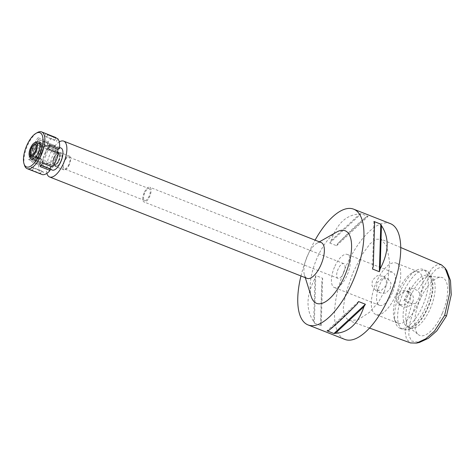 <?xml version="1.0" encoding="UTF-8"?>
<svg xmlns="http://www.w3.org/2000/svg" width="475" height="475" viewBox="0 0 475 475"><rect width="100%" height="100%" fill="white"/><g stroke="black" fill="none" stroke-linecap="round" stroke-linejoin="round"><path stroke-width="0.36" stroke-dasharray="2.38 1.78" d="M446.749 270.489L441.429 267.015L436.287 269.04L429.37 276.872L419.947 293.609A9.874 4.097 111.5 0 1 418.416 298.805A9.874 4.097 111.5 0 1 415.779 303.329L409.634 323.683L408.773 334.976L411.433 340.985L419.473 342.439M442.296 313.328A31.035 12.873 111.5 0 1 418.416 334.643A31.035 12.873 111.5 0 1 420.037 299.79A31.035 12.873 111.5 0 1 440.99 277.323A31.035 12.873 111.5 0 1 442.296 313.328M415.779 303.329L412.009 303.745L403.958 300.77A9.874 4.097 -68.5 0 0 408.049 294.72A9.874 4.097 -68.5 0 0 409.765 287.233L417.656 290.563L419.947 293.609M441.465 264.866L436.952 264.848L432.185 268.149L417.656 290.563M412.009 303.745L406.653 321.385L405.252 332.542L406.416 339.031L410.531 342.932M386.021 285.712L381.33 290.397L375.173 289.928L372.002 285.754L372.335 280.292L377.203 275.726L383.503 276.272L386.49 280.333L386.021 285.712M409.765 287.233L403.958 300.77M384.257 291.644L378.747 301.684L369.687 312.194L357.942 319.847L348.816 320.566L344.286 316L343.253 307.972L345.61 293.882L352.984 272.626L362.229 254.463L370.031 243.806L375.838 239.299L381.069 239.139L386.846 246.27L389.684 262.455L388.117 279.223L384.257 291.644M390.426 223.654A62.207 25.798 -68.5 0 0 345.319 267.965A62.207 25.798 -68.5 0 0 344.832 339.411M300.966 275.969A62.207 25.798 111.5 0 1 308.536 253.478A62.207 25.798 111.5 0 1 315.079 240.142M314.337 323.101L321.195 325.803A62.207 25.798 111.5 0 1 320.524 324.306L321.836 281.105A62.207 25.798 111.5 0 1 322.638 278.243L315.78 275.542A62.207 25.798 -68.5 0 0 314.978 278.403C306.155 295.29 305.716 309.688 313.666 321.605A62.207 25.798 -68.5 0 0 314.337 323.101L315.78 275.542M329.727 243.01L336.579 245.712A62.207 25.798 111.5 0 1 338.058 243.259C351.809 229.372 361.344 220.507 366.664 216.653A62.207 25.798 111.5 0 1 368.072 216.428L361.214 213.726A62.207 25.798 -68.5 0 0 359.807 213.958C346.453 214.641 336.918 223.505 331.2 240.558A62.207 25.798 -68.5 0 0 329.727 243.01L361.214 213.726M336.71 232.043A39.003 16.174 -68.5 0 0 316.855 258.537A39.003 16.174 -68.5 0 0 311.262 296.649M321.183 242.547A19.255 7.986 -68.5 0 0 317.021 243.182A19.255 7.986 -68.5 0 0 307.218 256.262A19.255 7.986 -68.5 0 0 304.457 275.072A19.255 7.986 -68.5 0 0 307.07 278.374M46.877 173.351A19.255 7.986 111.5 0 1 49.733 154.844A19.255 7.986 111.5 0 1 59.25 141.93M60.978 148.022A11.851 4.916 -68.5 0 0 52.387 156.459A11.851 4.916 -68.5 0 0 52.292 170.074M45.837 155.705A11.851 4.916 111.5 0 1 37.246 164.142A11.851 4.916 111.5 0 1 37.335 150.533A11.851 4.916 111.5 0 1 45.932 142.096A11.851 4.916 111.5 0 1 45.837 155.705M38.398 151.181A8.888 3.687 -68.5 0 0 38.499 161.441A8.888 3.687 -68.5 0 0 44.775 155.058A8.888 3.687 -68.5 0 0 45.006 144.923A8.888 3.687 -68.5 0 0 38.398 151.181M60.752 161.191A6.81 2.826 111.5 0 1 55.943 166.084A6.81 2.826 111.5 0 1 55.866 158.217A6.81 2.826 111.5 0 1 60.925 153.425A6.81 2.826 111.5 0 1 60.752 161.191M55.652 158.092A7.404 3.07 -68.5 0 0 55.593 166.594A7.404 3.07 -68.5 0 0 60.966 161.322A7.404 3.07 -68.5 0 0 61.02 152.813A7.404 3.07 -68.5 0 0 55.652 158.092M69.326 164.611A7.404 3.07 111.5 0 1 63.953 169.89A7.404 3.07 111.5 0 1 64.012 161.381A7.404 3.07 111.5 0 1 69.38 156.109A7.404 3.07 111.5 0 1 69.326 164.611M64.404 161.619A6.318 2.618 -68.5 0 0 64.351 168.88A6.318 2.618 -68.5 0 0 68.934 164.374A6.318 2.618 -68.5 0 0 68.982 157.118A6.318 2.618 -68.5 0 0 64.404 161.619M149.192 195.985A6.318 2.618 111.5 0 1 144.608 200.486A6.318 2.618 111.5 0 1 144.655 193.23A6.318 2.618 111.5 0 1 149.239 188.729A6.318 2.618 111.5 0 1 149.192 195.985M144.091 192.886A7.897 3.277 -68.5 0 0 144.032 201.958A7.897 3.277 -68.5 0 0 149.756 196.329A7.897 3.277 -68.5 0 0 149.821 187.257A7.897 3.277 -68.5 0 0 144.091 192.886M343.71 272.721A7.897 3.277 111.5 0 1 337.98 278.344A7.897 3.277 111.5 0 1 338.046 269.272A7.897 3.277 111.5 0 1 343.769 263.649A7.897 3.277 111.5 0 1 343.71 272.721M334.501 267.122A17.771 7.368 -68.5 0 0 334.364 287.535A17.771 7.368 -68.5 0 0 347.249 274.871A17.771 7.368 -68.5 0 0 347.391 254.458A17.771 7.368 -68.5 0 0 334.501 267.122M392.397 292.653A17.771 7.368 111.5 0 1 379.507 305.312A17.771 7.368 111.5 0 1 379.65 284.899A17.771 7.368 111.5 0 1 392.534 272.24A17.771 7.368 111.5 0 1 392.397 292.653M395.936 294.809A27.645 11.465 -68.5 0 0 396.156 263.055A27.645 11.465 -68.5 0 0 376.105 282.75A27.645 11.465 -68.5 0 0 375.891 314.503A27.645 11.465 -68.5 0 0 395.936 294.809M396.69 295.106L401.197 290.32L407.206 290.688L410.471 294.91L410.234 300.438L405.24 304.926L398.893 304.35L396.097 300.414L396.69 295.106M398.175 291.442A27.645 11.465 111.5 0 1 412.247 272.656A27.645 11.465 111.5 0 1 418.226 271.748A27.645 11.465 111.5 0 1 418.006 303.501A27.645 11.465 111.5 0 1 397.961 323.196A27.645 11.465 111.5 0 1 394.214 318.452A27.645 11.465 111.5 0 1 398.175 291.442M390.402 288.378L391.002 283.112L388.2 279.128L381.894 278.54L376.859 283.041L376.604 288.521L379.887 292.796L385.854 293.182L390.402 288.378M412.71 301.946A7.998 7.262 121.3 0 0 410.097 292.446A7.998 7.262 121.3 0 0 399.166 296.614A7.998 7.262 121.3 0 0 401.785 306.114A7.998 7.262 121.3 0 0 412.71 301.946M400.104 291.893A31.599 13.104 -68.5 0 0 395.574 322.768A31.599 13.104 -68.5 0 0 399.855 328.183A31.599 13.104 -68.5 0 0 422.768 305.68A31.599 13.104 -68.5 0 0 423.017 269.39A31.599 13.104 -68.5 0 0 416.189 270.429A31.599 13.104 -68.5 0 0 400.104 291.893M407.871 295.26A27.645 11.465 -68.5 0 0 407.657 327.014A27.645 11.465 -68.5 0 0 427.708 307.319A27.645 11.465 -68.5 0 0 427.922 275.565A27.645 11.465 -68.5 0 0 407.871 295.26M410.548 296.311A27.645 11.465 111.5 0 1 429.216 276.296A27.645 11.465 111.5 0 1 430.599 276.616A27.645 11.465 111.5 0 1 430.38 308.376A27.645 11.465 111.5 0 1 410.335 328.065A27.645 11.465 111.5 0 1 409.106 327.364A27.645 11.465 111.5 0 1 410.548 296.311M338.058 243.259L366.664 216.653M336.579 245.712L368.072 216.428M331.2 240.558L359.807 213.958M373.938 221.463L372.495 269.016M374.609 222.953L373.297 266.154M358.548 301.554L327.061 330.838M357.075 304.006L328.468 330.606M320.524 324.306L321.836 281.105M321.195 325.803L322.638 278.243M313.666 321.605L314.978 278.403M59.155 160.58A7.018 2.909 -68.5 0 0 59.333 152.576A7.018 2.909 -68.5 0 0 54.12 157.516A7.018 2.909 -68.5 0 0 54.197 165.621A7.018 2.909 -68.5 0 0 59.155 160.58M34.248 149.506A9.381 3.889 111.5 0 1 41.218 142.904A9.381 3.889 111.5 0 1 40.975 153.597A9.381 3.889 111.5 0 1 34.348 160.342A9.381 3.889 111.5 0 1 34.248 149.506M54.441 157.712A6.122 2.541 111.5 0 1 58.876 153.348A6.122 2.541 111.5 0 1 58.829 160.384A6.122 2.541 111.5 0 1 54.393 164.742A6.122 2.541 111.5 0 1 54.441 157.712M58.663 160.318A6.122 2.541 -68.5 0 0 58.71 153.283A6.122 2.541 -68.5 0 0 54.275 157.647A6.122 2.541 -68.5 0 0 54.227 164.677A6.122 2.541 -68.5 0 0 58.663 160.318M54.346 157.688A5.926 2.458 111.5 0 1 58.639 153.467A5.926 2.458 111.5 0 1 58.591 160.271A5.926 2.458 111.5 0 1 54.298 164.493A5.926 2.458 111.5 0 1 54.346 157.688M38.73 152.707A9.28 3.848 -68.5 0 0 37.739 141.977A9.28 3.848 -68.5 0 0 32.074 148.657A9.28 3.848 -68.5 0 0 31.178 158.644A9.28 3.848 -68.5 0 0 38.73 152.707M32.496 148.918A8.099 3.361 111.5 0 1 38.368 143.147A8.099 3.361 111.5 0 1 38.303 152.451A8.099 3.361 111.5 0 1 32.437 158.217A8.099 3.361 111.5 0 1 32.496 148.918M40.512 153.318A8.099 3.361 -68.5 0 0 40.577 144.02A8.099 3.361 -68.5 0 0 34.705 149.785A8.099 3.361 -68.5 0 0 34.645 159.089A8.099 3.361 -68.5 0 0 40.512 153.318M58.651 153.027L57.226 153.787L57.445 152.552M55.789 137.898L54.827 140.149L56.596 141.223L57.701 138.653M55.931 137.572A19.748 8.188 -68.5 0 0 48.159 141.704L48.48 143.521L45.915 146.906L45.594 145.089A19.748 8.188 -68.5 0 0 42.032 151.774A19.748 8.188 -68.5 0 0 39.573 159.137L40.998 158.383L40.203 162.842L38.778 163.596A19.748 8.188 -68.5 0 0 40.523 173.518L41.628 170.941L43.397 172.015L42.293 174.592M51.324 166.565L52.309 165.258L52.63 167.075M44.864 153.496A11.851 4.916 111.5 0 1 53.455 145.059A11.851 4.916 111.5 0 1 53.36 158.668A11.851 4.916 111.5 0 1 44.769 167.105A11.851 4.916 111.5 0 1 44.864 153.496M49.412 144.62L47.993 145.374L47.197 149.833L48.616 149.079M47.197 149.833L57.226 153.787M46.318 133.76A19.748 8.188 -68.5 0 0 45.897 133.623L44.792 136.2L54.827 140.149M46.716 133.944L45.897 133.623M38.131 137.756A19.748 8.188 -68.5 0 0 35.56 141.134L35.88 142.957L38.445 139.573L38.131 137.756L48.159 141.704M45.594 145.089L35.56 141.134M24.486 165.276A19.748 8.188 111.5 0 1 27.312 145.979A19.748 8.188 111.5 0 1 37.365 132.567M47.993 145.374L49.252 145.873M29.539 155.188A19.748 8.188 -68.5 0 0 28.743 159.648L30.168 158.888L30.964 154.428L29.539 155.188L39.573 159.137M38.778 163.596L28.743 159.648M32.264 170.644L33.369 168.067L31.593 166.992L30.489 169.563L40.523 173.518M30.489 169.563A19.748 8.188 -68.5 0 0 31.843 170.507M42.596 163.127L42.275 161.31L39.71 164.694L40.031 166.511M42.275 161.31L52.309 165.258M39.71 164.694L41.087 165.235M33.369 168.067L43.397 172.015M31.593 166.992L41.628 170.941M30.168 158.888L40.203 162.842M30.964 154.428L40.998 158.383M38.107 152.433A8.942 3.705 111.5 0 1 30.833 158.151A8.942 3.705 111.5 0 1 31.694 148.532A8.942 3.705 111.5 0 1 37.151 142.102A8.942 3.705 111.5 0 1 38.107 152.433M31.356 148.331A9.874 4.097 -68.5 0 0 31.279 159.671A9.874 4.097 -68.5 0 0 38.439 152.641A9.874 4.097 -68.5 0 0 38.517 141.301A9.874 4.097 -68.5 0 0 31.356 148.331M39.781 153.164A9.874 4.097 111.5 0 1 32.621 160.2A9.874 4.097 111.5 0 1 32.698 148.859A9.874 4.097 111.5 0 1 39.858 141.823A9.874 4.097 111.5 0 1 39.781 153.164M33.226 149.18A8.396 3.479 -68.5 0 0 33.161 158.822A8.396 3.479 -68.5 0 0 39.247 152.843A8.396 3.479 -68.5 0 0 39.312 143.201A8.396 3.479 -68.5 0 0 33.226 149.18M40.084 153.17A8.396 3.479 111.5 0 1 33.998 159.149A8.396 3.479 111.5 0 1 34.063 149.512A8.396 3.479 111.5 0 1 40.149 143.533A8.396 3.479 111.5 0 1 40.084 153.17M32.822 148.758A11.851 4.916 -68.5 0 0 32.733 162.367A11.851 4.916 -68.5 0 0 41.325 153.924A11.851 4.916 -68.5 0 0 41.414 140.315A11.851 4.916 -68.5 0 0 32.822 148.758M35.88 142.957L45.915 146.906M38.445 139.573L48.48 143.521M44.792 136.2L56.596 141.223M46.562 137.275L47.666 134.698M403.115 293.081A31.599 13.104 111.5 0 1 426.027 270.572A31.599 13.104 111.5 0 1 425.778 306.862A31.599 13.104 111.5 0 1 402.865 329.371A31.599 13.104 111.5 0 1 403.115 293.081M369.503 328.065L348.816 320.566M304.457 275.072L305.277 277.667M317.021 243.182L319.39 241.84M49.822 169.1L37.246 164.142M59.547 147.458L45.932 142.096M55.943 166.084L38.499 161.441M60.925 153.425L45.006 144.923M63.953 169.89L55.593 166.594M69.38 156.109L61.02 152.813M144.608 200.486L64.351 168.88M149.239 188.729L68.982 157.118M337.98 278.344L144.032 201.958M343.769 263.649L149.821 187.257M379.507 305.312L334.364 287.535M392.534 272.24L347.391 254.458M418.226 271.748L396.156 263.055M407.206 290.688L410.097 292.446M398.893 304.35L401.785 306.114M397.961 323.196L375.891 314.503M375.173 289.928L379.887 292.796M383.503 276.272L388.2 279.128M400.722 247.511L381.069 239.139M394.214 318.452L395.574 322.768M412.247 272.656L416.189 270.429M399.855 328.183L402.865 329.371C405.323 330.143 407.948 331.111 414.509 326.711C419.799 322.478 424.294 316.095 427.993 307.557C430.795 300.954 432.458 294.553 432.986 288.361L432.731 280.505C431.526 274.942 429.287 271.629 426.027 270.572L423.017 269.39M430.599 276.616L427.922 275.565M410.335 328.065L407.657 327.014M409.106 327.364L418.416 334.643M429.216 276.296L440.99 277.323M59.333 152.576L41.218 142.904M54.197 165.621L34.348 160.342M58.639 153.467L35.399 144.317M54.298 164.493L31.059 155.337M37.151 142.102L37.739 141.977M30.833 158.151L31.178 158.644M40.577 144.02L38.368 143.147M34.645 159.089L32.437 158.217M32.621 160.2L31.279 159.671M39.858 141.823L38.517 141.301M33.998 159.149L33.161 158.822M40.149 143.533L39.312 143.201M44.769 167.105L32.733 162.367M53.455 145.059L41.414 140.315"/><path stroke-width="0.71" d="M369.503 328.065L410.531 342.932L416.575 343.087L419.473 342.439L428.373 338.301L436.792 330.897L446.524 315.899L451.25 294.72L450.484 280.618L446.749 270.489M416.575 343.087L425.742 338.812L434.441 331.146L444.677 315.299L449.688 293.051L448.917 278.493L445.128 268.12L441.465 264.866L400.722 247.511M308.049 324.924L344.832 339.411A62.207 25.798 -68.5 0 0 389.939 295.1A62.207 25.798 -68.5 0 0 390.426 223.654L353.643 209.166A62.207 25.798 111.5 0 1 353.157 280.612A62.207 25.798 111.5 0 1 308.049 324.924A62.207 25.798 111.5 0 1 300.966 275.969M335.32 333.308A62.207 25.798 111.5 0 1 333.913 333.539L327.061 330.838A62.207 25.798 -68.5 0 0 328.468 330.606C333.782 326.758 343.318 317.888 357.075 304.006A62.207 25.798 -68.5 0 0 358.548 301.554L365.406 304.255A62.207 25.798 111.5 0 1 363.927 306.702C358.215 323.754 348.68 332.625 335.32 333.308L363.927 306.702M315.079 240.142A62.207 25.798 111.5 0 1 353.643 209.166M380.154 268.856A62.207 25.798 111.5 0 1 379.353 271.718L372.495 269.016A62.207 25.798 -68.5 0 0 373.297 266.154L374.609 222.953A62.207 25.798 -68.5 0 0 373.938 221.463L380.796 224.164A62.207 25.798 111.5 0 1 381.461 225.655C389.417 237.577 388.978 251.976 380.154 268.856L381.461 225.655M305.277 277.667L311.262 296.649A39.003 16.174 -68.5 0 0 344.832 275.553A39.003 16.174 -68.5 0 0 351.067 240.053A39.003 16.174 -68.5 0 0 336.71 232.043L319.39 241.84M49.578 176.961L307.07 278.374A19.255 7.986 -68.5 0 0 321.029 264.658A19.255 7.986 -68.5 0 0 321.183 242.547L63.692 141.128A19.255 7.986 111.5 0 1 63.543 163.246A19.255 7.986 111.5 0 1 49.578 176.961A19.255 7.986 111.5 0 1 46.877 173.351M59.25 141.93A19.255 7.986 111.5 0 1 63.692 141.128M49.822 169.1L52.292 170.074A11.851 4.916 -68.5 0 0 60.883 161.631A11.851 4.916 -68.5 0 0 60.978 148.022L59.547 147.458M380.796 224.164L379.353 271.718M365.406 304.255L333.913 333.539M35.352 151.121A5.926 2.458 -68.5 0 0 35.399 144.317A5.926 2.458 -68.5 0 0 31.101 148.532A5.926 2.458 -68.5 0 0 31.059 155.337A5.926 2.458 -68.5 0 0 35.352 151.121M30.43 148.123A7.802 3.236 111.5 0 1 35.192 142.512A7.802 3.236 111.5 0 1 36.023 151.531A7.802 3.236 111.5 0 1 29.676 156.518A7.802 3.236 111.5 0 1 30.43 148.123A7.802 3.236 -68.5 0 0 29.676 156.518A7.802 3.236 -68.5 0 0 36.023 151.531A7.802 3.236 -68.5 0 0 35.192 142.512A7.802 3.236 -68.5 0 0 30.43 148.123M57.445 152.552L58.021 149.328L59.446 148.568A19.748 8.188 -68.5 0 0 57.701 138.653L47.666 134.698A19.748 8.188 -68.5 0 0 46.318 133.76L41.634 131.913A19.748 8.188 111.5 0 1 41.479 154.595A19.748 8.188 111.5 0 1 27.158 168.661A19.748 8.188 111.5 0 1 24.486 165.276L24.005 163.768A18.365 7.618 111.5 0 1 26.642 145.819A18.365 7.618 111.5 0 1 35.987 133.344A18.365 7.618 111.5 0 1 42.75 137.115A18.365 7.618 111.5 0 1 39.817 153.835A18.365 7.618 111.5 0 1 24.005 163.768M46.716 133.944L55.931 137.572L55.789 137.898M27.158 168.661L31.843 170.507A19.748 8.188 -68.5 0 0 32.264 170.644L42.293 174.592A19.748 8.188 -68.5 0 0 50.065 170.46L49.744 168.643L51.324 166.565M50.065 170.46L40.031 166.511A19.748 8.188 -68.5 0 0 42.596 163.127L52.63 167.075A19.748 8.188 -68.5 0 0 56.193 160.39A19.748 8.188 -68.5 0 0 58.651 153.027L48.616 149.079A19.748 8.188 -68.5 0 0 49.412 144.62L59.446 148.568M35.987 133.344L37.365 132.567A19.748 8.188 111.5 0 1 41.634 131.913M49.252 145.873L58.021 149.328M41.087 165.235L49.744 168.643M444.677 315.299L446.524 315.899M446.809 270.572L445.128 268.12"/></g></svg>
